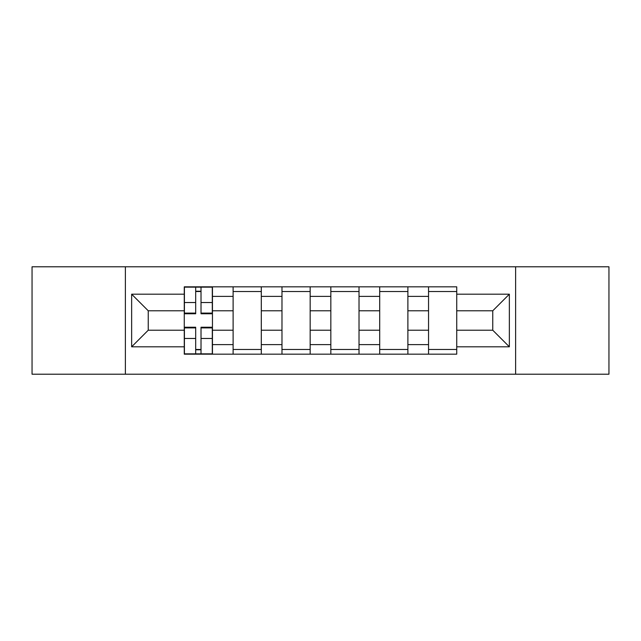 <?xml version="1.0" encoding="UTF-8"?>
<svg xmlns="http://www.w3.org/2000/svg" width="641" height="641" viewBox="0 0 641 641"><rect width="100%" height="100%" fill="white"/><g stroke="black" fill="none" stroke-linecap="round" stroke-linejoin="round"><path stroke-width="0.96" d="M515.62 374.216L608.95 374.216L608.95 266.784L32.05 266.784L32.05 374.216L515.62 374.216L515.62 266.784M233.116 354.169L233.116 296.382L212.451 296.382L212.451 354.169M212.451 296.382L212.451 286.831M233.116 296.382L233.116 286.831M261.304 286.831L261.304 354.169M281.976 354.169L281.976 286.831M310.164 286.831L310.164 354.169M330.836 354.169L330.836 286.831M359.024 286.831L359.024 354.169M379.696 354.169L379.696 286.831M407.884 286.831L407.884 354.169M428.549 354.169L428.549 286.831M428.549 330.211L407.884 330.211M379.696 330.211L359.024 330.211M330.836 330.211L310.164 330.211M281.976 330.211L261.304 330.211M233.116 330.211L212.451 330.211M428.549 310.789L407.884 310.789M379.696 310.789L359.024 310.789M330.836 310.789L310.164 310.789M281.976 310.789L261.304 310.789M233.116 310.789L212.451 310.789M148.247 330.211L184.263 330.211L184.263 310.789L148.247 310.789L148.247 330.211L131.645 346.805L131.645 294.195L184.263 294.195L184.263 310.789M456.737 310.789L456.737 330.211L492.753 330.211L492.753 310.789L456.737 310.789L456.737 286.831L184.263 286.831L184.263 294.195M456.737 294.195L509.355 294.195L509.355 346.805L456.737 346.805L456.737 330.211M184.263 330.211L184.263 354.169L456.737 354.169L456.737 346.805M184.263 346.805L131.645 346.805M125.38 374.216L125.38 266.784M201.018 349.473L195.689 349.473M195.689 291.527L201.018 291.527M261.304 349.473L233.116 349.473M233.116 291.527L261.304 291.527M310.164 349.473L281.976 349.473M281.976 291.527L310.164 291.527M359.024 349.473L330.836 349.473M330.836 291.527L359.024 291.527M407.884 349.473L379.696 349.473M379.696 291.527L407.884 291.527M456.737 349.473L428.549 349.473M428.549 291.527L456.737 291.527M131.645 294.195L148.247 310.789M492.753 330.211L509.355 346.805M492.753 310.789L509.355 294.195M201.018 313.77L201.018 287.144L212.291 287.144L212.291 313.77L201.018 313.77M195.689 291.214L201.018 291.214M195.689 287.144L184.416 287.144L184.416 313.77L195.689 313.77L195.689 287.144L201.018 287.144M195.689 327.231L195.689 353.856L184.416 353.856L184.416 327.231L195.689 327.231M201.018 349.786L195.689 349.786M201.018 353.856L212.291 353.856L212.291 327.231L201.018 327.231L201.018 353.856L195.689 353.856M379.696 296.382L359.024 296.382M330.836 296.382L310.164 296.382M281.976 296.382L261.304 296.382M428.549 296.382L407.884 296.382M379.696 344.618L359.024 344.618M330.836 344.618L310.164 344.618M281.976 344.618L261.304 344.618M233.116 344.618L212.451 344.618M428.549 344.618L407.884 344.618M201.018 313.104L212.291 313.104M201.018 302.528L212.291 302.528M184.416 313.104L195.689 313.104M184.416 302.528L195.689 302.528M195.689 327.896L184.416 327.896M195.689 338.472L184.416 338.472M212.291 327.896L201.018 327.896M212.291 338.472L201.018 338.472"/></g></svg>
